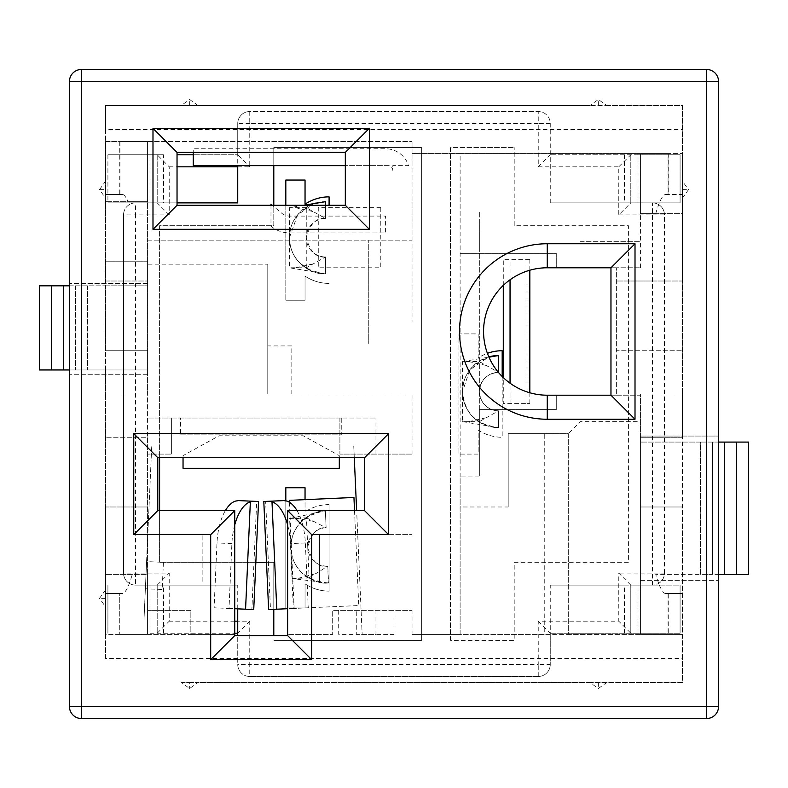 <?xml version="1.0" encoding="UTF-8"?>
<svg xmlns="http://www.w3.org/2000/svg" width="788" height="788" viewBox="0 0 788 788"><rect width="100%" height="100%" fill="white"/><g stroke="black" fill="none" stroke-linecap="round" stroke-linejoin="round"><path stroke-width="0.59" stroke-dasharray="3.94 2.96" d="M718.548 442.078L700.522 442.078L700.522 574.304L655.705 574.304C659.3 586.666 662.57 593.078 665.515 593.541L668.254 593.541L668.254 634.409L412.035 634.409L460.113 634.409L460.113 476.937L479.34 476.937L479.34 409.622L556.279 409.622L556.279 395.202L556.279 409.622L479.34 409.622M69.452 285.817L147.583 285.817L147.583 240.143L412.035 240.143L412.035 141.574L412.035 153.591L668.066 153.591L668.066 194.459L682.487 194.459L682.487 281.011L616.374 281.011L682.487 281.011L682.487 437.271L640.417 437.271L640.417 395.202L610.966 395.202L610.966 267.782L616.374 267.782L547.256 267.782A63.71 63.71 0 0 0 483.556 331.492A63.71 63.71 0 0 0 547.256 395.202L616.374 395.202L616.374 350.729L682.487 350.729L616.374 350.729L616.374 267.782L640.417 267.782L616.374 267.782L616.374 395.202L640.417 395.202L640.417 421.649L640.417 394L640.417 634.409L668.254 634.409M460.113 476.937L460.113 253.362L556.279 253.362L556.279 267.782L556.279 253.362L460.113 253.362L460.113 153.591L640.417 153.591L640.417 213.696L655.705 213.696L640.417 213.696L640.417 153.591L668.254 153.591L668.254 194.459L665.515 194.459C662.58 194.902 659.31 201.314 655.705 213.696M119.934 634.409L234.735 634.409L234.735 635.611L287.62 635.611L287.62 634.409L332.694 634.409L332.694 610.365L412.035 610.365L332.694 610.365L332.694 634.409L287.62 634.409L287.62 510.594L364.548 510.594L364.548 457.71L157.797 457.71L157.797 510.594L234.735 510.594L234.735 634.409L190.854 634.409L190.854 610.365L147.583 610.365L190.854 610.365L190.854 634.409L147.583 634.409L147.583 574.304L147.583 634.409L147.583 574.304L132.295 574.304C128.69 586.686 125.42 593.098 122.485 593.541L119.746 593.541L119.746 634.409L119.746 593.541M147.583 261.774L105.513 261.774L147.583 261.774L147.583 418.044L171.626 418.044L171.626 454.105L171.626 418.044L339.904 418.044L339.904 454.105L412.035 454.105L339.904 454.105L339.904 418.044L375.965 418.044L147.583 418.044L147.583 454.105L171.626 454.105L147.583 454.105L147.583 534.638L202.88 534.638L202.88 582.716L202.88 534.638L147.583 534.638L147.583 634.409L119.746 634.409M198.064 105.513L189.652 99.505L181.24 105.513L589.936 105.513L598.348 99.505L606.76 105.513L589.936 105.513M189.652 105.513L189.652 99.505M682.487 198.064L688.495 189.652L682.487 181.24L682.487 394L640.417 394L682.487 394L682.487 442.078L748.6 442.078L748.6 574.304L682.487 574.304L682.487 442.078L640.417 442.078L700.522 442.078L700.522 574.304L712.539 574.304L712.539 442.078L712.539 574.304L718.548 574.304M682.487 189.652L688.495 189.652M177.034 205.284L345.321 205.284L345.321 152.389L177.034 152.389L177.034 205.284M375.965 610.365L375.965 634.409L356.737 634.409L356.737 610.365M189.652 682.487L198.064 682.487L189.652 688.495L181.24 682.487L189.652 682.487L189.652 688.495M706.531 69.452L81.469 69.452A12.017 12.017 0 0 0 69.452 81.469L69.452 706.531A12.017 12.017 0 0 0 81.469 718.548L706.531 718.548A12.017 12.017 0 0 0 718.548 706.531L718.548 81.469M147.583 374.763L69.452 374.763L147.583 374.763M147.583 283.414L69.452 283.414L147.583 283.414M665.515 593.541L682.487 593.541L682.487 506.989L640.417 506.989L640.417 437.271L682.487 437.271L682.487 506.989L640.417 506.989L640.417 634.409L640.417 436.069L718.548 436.069L640.417 436.069L640.417 421.649L580.313 421.649L568.296 433.666L508.191 433.666L508.191 506.989L460.113 506.989M640.417 580.313L718.548 580.313L640.417 580.313M668.254 593.541L682.487 593.541L682.487 658.443L105.513 658.443L105.513 593.541L119.934 593.541M665.515 194.459L682.487 194.459L682.487 105.513L105.513 105.513L105.513 129.557L682.487 129.557M99.505 189.652L105.513 181.24L105.513 189.652L99.505 189.652L105.513 198.064L105.513 189.652M105.513 589.936L99.505 598.348L105.513 606.76L105.513 394L267.782 394L267.782 264.177L147.583 264.177L147.583 394L267.782 394L267.782 264.177M105.513 598.348L99.505 598.348M39.4 285.817L39.4 369.956L105.513 369.956L105.513 394L147.583 394L147.583 369.956L105.513 369.956L105.513 285.817L39.4 285.817M51.417 285.817L51.417 369.956M63.444 285.817L63.444 369.956M69.452 369.956L147.583 369.956L147.583 285.817L105.513 285.817L105.513 198.064M75.461 285.817L75.461 369.956L75.461 285.817M87.478 285.817L87.478 369.956L87.478 285.817M412.035 394L291.826 394L412.035 394L412.035 454.105M375.965 454.105L375.965 418.044M291.826 394L291.826 345.922L267.782 345.922M122.485 593.541L105.513 593.541L105.513 506.989L147.583 506.989L105.513 506.989L105.513 350.729L147.583 350.729L105.513 350.729L105.513 281.011L147.583 281.011L147.583 201.679L105.513 201.679L147.583 201.679L128.158 201.679L147.583 201.679L147.583 141.574L105.513 141.574L105.513 201.679L105.513 141.574L412.035 141.574L119.746 141.574L147.583 141.574L147.583 240.143L368.754 240.143L368.754 343.519L368.754 240.143L412.035 240.143L412.035 321.878L412.035 153.591L460.113 153.591L460.113 634.409L544.252 634.409L544.252 433.666L568.296 433.666L568.296 634.409L544.252 634.409M122.485 194.459L105.513 194.459L122.485 194.459C124.041 194.547 125.932 196.951 128.158 201.679M147.583 634.409L105.513 634.409L105.513 574.304L105.513 634.409L147.583 634.409M105.513 129.557L105.513 281.011L147.583 281.011L147.583 437.271L105.513 437.271L147.583 437.271L147.583 574.304L105.513 574.304L132.295 574.304M119.934 141.574L119.934 194.459M105.513 658.443L105.513 606.76M105.513 181.24L105.513 105.513L181.24 105.513M640.417 267.782L640.417 213.696L682.487 213.696L682.487 153.591L682.487 213.696L640.417 213.696L640.417 153.591L682.487 153.591L640.417 153.591M568.296 433.666L568.296 634.409L682.487 634.409L682.487 574.304L655.705 574.304M668.066 593.541L668.066 634.409M724.556 442.078L724.556 574.304M736.583 442.078L736.583 574.304M508.191 506.989L508.191 433.666L544.252 433.666M640.417 634.409L682.487 634.409L682.487 682.487L589.936 682.487L598.348 688.495L606.76 682.487M598.348 682.487L598.348 688.495M181.24 682.487L682.487 682.487L682.487 658.443M589.936 682.487L198.064 682.487M338.702 610.365L338.702 634.409L394 634.409L394 610.365M412.035 610.365L412.035 634.409M606.76 105.513L682.487 105.513L682.487 181.24M598.348 105.513L598.348 99.505M319.475 534.638L319.475 582.716L319.475 534.638L412.035 534.638L319.475 534.638M580.313 241.345L640.417 241.345L580.313 241.345M624.5 633.207L624.5 585.12L680.083 585.12L680.083 633.207L550.26 633.207L550.26 664.461A12.017 12.017 0 0 1 538.243 676.478L249.757 676.478L538.243 676.478A12.017 12.017 0 0 0 550.26 664.461L550.26 633.207L680.083 633.207L680.083 585.12L630.804 585.12L618.777 573.103L618.777 621.18L538.243 621.18L538.243 664.461L249.757 664.461L249.757 621.18L237.74 621.18M163.5 154.793L107.917 154.793L163.5 154.793L163.5 202.88L177.034 202.88L107.917 202.88L163.5 202.88M107.917 154.793L107.917 202.88M329.089 504.586L329.089 591.138L329.089 504.586A43.271 43.271 0 0 0 305.045 511.875A43.271 43.271 0 0 1 329.089 504.586M285.817 500.804L285.817 607.962L305.045 607.962L305.045 583.839A43.271 43.271 0 0 0 329.089 591.138A43.271 43.271 0 0 1 305.045 583.839L305.045 607.962L285.817 607.962L285.817 487.762L305.045 487.762L305.045 511.875L305.045 499.651M329.089 205.284L329.089 196.862A43.271 43.271 0 0 0 305.045 204.161L305.045 180.038L285.817 180.038L285.817 300.238L285.817 205.284M329.089 283.414A43.271 43.271 0 0 1 305.045 276.125L305.045 300.238L285.817 300.238L305.045 300.238L305.045 276.125A43.271 43.271 0 0 0 329.089 283.414M273.8 165.618L273.8 147.583L421.649 147.583L421.649 640.417L273.8 640.417L421.649 640.417L421.649 147.583L273.8 147.583L273.8 225.713L159.6 225.713L159.6 457.71L159.6 225.713L273.8 225.713L273.8 205.284M255.844 562.287L159.6 562.287L159.6 510.594L159.6 562.287L273.8 562.287L273.8 635.611M638.014 154.793L550.26 154.793L680.083 154.793L680.083 202.88L630.804 202.88L630.804 154.793L630.804 202.88L652.434 202.88L550.26 202.88L680.083 202.88L680.083 154.793L638.014 154.793L638.014 202.88M624.5 154.793L624.5 202.88M149.986 154.793L149.986 202.88M237.74 585.12L157.196 585.12L157.196 633.207L157.196 585.12L135.566 585.12L135.566 214.897L169.223 214.897L169.223 166.82L157.196 154.793L157.196 202.88L135.566 202.88A12.017 12.017 0 0 0 123.539 214.897L123.539 573.103A12.017 12.017 0 0 0 135.566 585.12L237.74 585.12L237.74 608.848M149.986 633.207L234.735 633.207L149.986 633.207L149.986 585.12M107.917 633.207L107.917 585.12L107.917 633.207M163.5 633.207L163.5 585.12M249.757 621.18L237.74 633.207L237.74 664.461A12.017 12.017 0 0 0 249.757 676.478A12.017 12.017 0 0 1 237.74 664.461L249.757 664.461L249.757 676.478A12.017 12.017 0 0 1 237.74 664.461L237.74 635.611M157.196 154.793L157.196 202.88L135.566 202.88A12.017 12.017 0 0 0 123.539 214.897A12.017 12.017 0 0 1 135.566 202.88L135.566 214.897L123.539 214.897L123.539 573.103A12.017 12.017 0 0 0 135.566 585.12A12.017 12.017 0 0 1 123.539 573.103L169.223 573.103L157.196 585.12M237.74 166.82L249.757 166.82L249.757 123.539L237.74 123.539A12.017 12.017 0 0 1 249.757 111.522L538.243 111.522L249.757 111.522A12.017 12.017 0 0 0 237.74 123.539L237.74 154.793L193.257 154.793L237.74 154.793L237.74 165.618M550.26 202.88L550.26 123.539A12.017 12.017 0 0 0 538.243 111.522L538.243 123.539L249.757 123.539L249.757 111.522A12.017 12.017 0 0 0 237.74 123.539L237.74 154.793L249.757 166.82M550.26 154.793L550.26 123.539A12.017 12.017 0 0 0 538.243 111.522A12.017 12.017 0 0 1 550.26 123.539L538.243 123.539L538.243 166.82L550.26 154.793M538.243 621.18L550.26 633.207L550.26 585.12L652.434 585.12A12.017 12.017 0 0 0 664.461 573.103L664.461 214.897A12.017 12.017 0 0 0 652.434 202.88A12.017 12.017 0 0 1 664.461 214.897A12.017 12.017 0 0 0 652.434 202.88L652.434 573.103L618.777 573.103M538.243 166.82L618.777 166.82L618.777 214.897L630.804 202.88M638.014 633.207L638.014 585.12M550.26 585.12L624.5 585.12M630.804 633.207L630.804 585.12L630.804 633.207L618.777 621.18M618.777 214.897L664.461 214.897L664.461 573.103A12.017 12.017 0 0 1 652.434 585.12L630.804 585.12M502.183 376.516L502.183 437.271A43.271 43.271 0 0 1 478.139 429.982L478.139 454.105L458.911 454.105L458.911 333.895L478.139 333.895L478.139 358.018A43.271 43.271 0 0 1 502.183 350.729L502.183 437.271A43.271 43.271 0 0 1 478.139 429.982L478.139 454.105L458.911 454.105L458.911 333.895L478.139 333.895L478.139 358.018A43.271 43.271 0 0 1 487.408 353.329M450.5 640.417L450.5 147.583L514.2 147.583L450.5 147.583L450.5 640.417L514.2 640.417L514.2 562.287L628.4 562.287L628.4 225.713L514.2 225.713L514.2 147.583L514.2 225.713L628.4 225.713L628.4 562.287L514.2 562.287L514.2 640.417L450.5 640.417M266.511 562.287L273.8 562.287L273.8 609.331M157.196 633.207L169.223 621.18L169.223 573.103M169.223 214.897L157.196 202.88M618.777 166.82L630.804 154.793M339.303 457.71L339.303 455.622L303.242 435.784L219.103 435.784L183.043 455.622L183.043 457.71M297.007 510.594A43.271 20.005 87.4 0 1 305.35 542.952L308.246 607.794L293.343 608.464L290.447 543.621A43.271 20.005 -92.6 0 0 287.62 524.906M293.343 608.464L287.62 608.72M263.803 501.493L265.654 501.404L270.481 609.479L268.619 609.567M289.413 502.271L294.141 608.425L358.757 605.548L354.531 510.594M234.735 524.906A43.271 20.005 92.6 0 0 231.899 543.621L229.012 608.464L214.1 607.794L216.996 542.952A43.271 20.005 -87.4 0 1 225.348 510.594M253.736 609.567L251.874 609.479L256.691 501.404L258.553 501.493M229.012 608.464L234.735 608.72M146.588 561.608L151.759 445.604L143.997 619.644L146.588 561.608L163.402 562.356L162.19 589.513L145.376 588.764M356.865 515.519L362.165 634.409L356.865 515.519M353.773 446.353L354.285 457.71L353.773 446.353M328.586 582.962A36.061 36.061 0 0 1 290.93 547.739A36.061 36.061 0 0 1 325.375 510.91C314.757 509.925 290.27 521.873 290.949 548.546C292.594 574.885 317.712 584.795 328.261 582.972L327.838 566.148C318.795 567.646 312.107 561.529 307.763 547.798C310.866 533.732 316.993 527.044 326.124 527.724A19.237 19.237 0 0 0 307.753 547.365A19.237 19.237 0 0 0 327.838 566.148L328.586 582.962M292.289 578.569L309.103 577.811L306.424 517.775L289.61 518.524L292.289 578.569L322.538 582.234L312.629 579.574C304.749 575.407 299.854 571.566 297.943 568.059C294.269 564.031 291.934 557.53 290.949 548.546C291.136 539.504 292.88 532.826 296.18 528.482C297.766 524.818 302.306 520.563 309.782 515.707L319.416 512.18L325.375 510.91L326.124 527.724L325.375 510.91M289.61 518.524L319.416 512.18M328.36 582.933L322.538 582.234M309.103 577.811L327.838 566.148M306.424 517.775L326.124 527.724M341.765 418.044L180.58 418.044L180.58 434.868L341.765 434.868L341.765 418.044M180.58 434.868L341.765 434.868M498.39 372.36A19.237 19.237 0 0 0 479.34 391.597A19.237 19.237 0 0 0 498.577 410.824L498.577 427.657C476.671 425.52 464.654 413.493 462.517 391.597L469.835 369.818L488.826 356.875A36.061 36.061 0 0 0 462.517 391.597L462.517 391.597A36.061 36.061 0 0 0 498.577 427.657L498.577 410.824L479.34 421.649L479.34 475.735L479.34 211.292L479.34 421.649L462.517 421.649L462.517 361.544L479.34 361.544L498.223 372.163M498.577 355.536L498.577 372.36C486.905 373.512 480.493 379.924 479.34 391.597C480.493 403.269 486.905 409.681 498.577 410.824M479.34 235.336C479.34 219.891 479.34 219.891 479.34 235.336C479.34 250.771 479.34 250.771 479.34 235.336M479.34 451.701C479.34 436.256 479.34 436.256 479.34 451.701C479.34 467.136 479.34 467.136 479.34 451.701M462.517 361.544L488.944 357.141M462.517 421.649L498.577 427.657M503.286 285.404L503.286 259.37L529.832 259.37L527.014 259.37L527.014 403.614L529.832 403.614L503.286 403.614L503.286 377.59M319.475 202.674L309.694 205.767C302.011 210.288 297.293 214.336 295.539 217.931C292.043 222.118 290.004 228.717 289.423 237.74C289.925 264.404 314.924 275.258 325.483 273.8A36.061 36.061 0 0 1 313.791 203.619L297.578 214.907L289.423 237.74C290.004 246.752 292.043 253.352 295.539 257.548C297.293 261.133 302.011 265.182 309.694 269.703L319.475 272.796L325.483 273.8L325.483 256.967L306.256 267.782L289.423 267.782L319.475 272.796M315.387 203.117A36.061 36.061 0 0 1 325.483 201.679L325.483 218.503A19.237 19.237 0 0 0 306.256 237.74C309.979 223.822 316.392 217.409 325.483 218.503L306.256 207.687L306.256 267.782M325.483 256.967C316.392 258.06 309.979 251.648 306.256 237.74A19.237 19.237 0 0 0 325.483 256.967L325.483 273.8M325.483 218.503L325.483 205.284M303.843 205.284L289.423 207.687L289.423 267.782M306.256 207.687L289.423 207.687M380.781 207.687L318.273 207.687L318.273 267.782L380.781 267.782L380.781 207.687M270.983 205.284L270.983 226.176A28.851 28.851 0 0 0 289.531 232.923L385.588 232.923L385.588 216.099L289.531 216.099A12.017 12.017 0 0 1 281.809 213.282L272.264 205.284M387.991 165.618L345.321 165.618L387.991 165.618A4.807 4.807 0 0 1 392.798 170.425L392.798 165.618L408.519 165.618A24.044 24.044 0 0 0 385.588 148.784L193.257 148.784L193.257 152.389M538.243 676.478L538.243 664.461L550.26 664.461A12.017 12.017 0 0 1 538.243 676.478M652.434 585.12L652.434 573.103L664.461 573.103A12.017 12.017 0 0 1 652.434 585.12M234.735 621.18L169.223 621.18M169.223 166.82L177.034 166.82M305.35 542.952L290.447 543.621M231.899 543.621L216.996 542.952M510.043 403.614L510.043 383.204M510.043 279.789L510.043 259.37M119.746 141.574L119.746 194.459M680.083 633.207L680.083 585.12M298.297 578.293L315.85 573.615M295.618 518.258L313.516 521.351M468.525 361.544L486.265 365.435M492.569 356.54L482.394 359.82C475.056 364.194 470.466 368.183 468.633 371.788C465.137 375.974 463.098 382.574 462.517 391.597C463.098 400.609 465.137 407.219 468.633 411.405C470.466 415.01 475.056 418.999 482.394 423.373L492.569 426.653M468.525 421.649L486.265 417.748M529.832 403.614L529.832 392.769M529.832 270.215L529.832 259.37M313.171 263.891L295.431 267.782M295.431 207.687L313.171 211.578"/><path stroke-width="1.18" d="M177.034 205.284L345.321 205.284L345.321 152.389L177.034 152.389L177.034 205.284L152.99 229.318L152.99 128.355L369.355 128.355L369.355 229.318L345.321 205.284M177.034 152.389L152.99 128.355M345.321 152.389L369.355 128.355M369.355 229.318L152.99 229.318M69.452 706.531L706.531 706.531L706.531 81.469L81.469 81.469L81.469 69.452A12.017 12.017 0 0 0 69.452 81.469A12.017 12.017 0 0 1 81.469 69.452L706.531 69.452A12.017 12.017 0 0 1 718.548 81.469L718.548 706.531A12.017 12.017 0 0 1 706.531 718.548L81.469 718.548A12.017 12.017 0 0 1 69.452 706.531L69.452 81.469L81.469 81.469L81.469 718.548M706.531 69.452A12.017 12.017 0 0 1 718.548 81.469L706.531 81.469L706.531 69.452M51.417 369.956L51.417 285.817L39.4 285.817L39.4 369.956L69.452 369.956M51.417 285.817L63.444 285.817L63.444 369.956M63.444 285.817L69.452 285.817M736.583 442.078L736.583 574.304L748.6 574.304L748.6 442.078L724.556 442.078L724.556 574.304L718.548 574.304M724.556 442.078L718.548 442.078M736.583 574.304L724.556 574.304M157.797 510.594L234.735 510.594L234.735 635.611L287.62 635.611L287.62 510.594L364.548 510.594L364.548 457.71L157.797 457.71L157.797 510.594L133.763 534.638L133.763 433.666L388.592 433.666L388.592 534.638L311.664 534.638L311.664 659.645L287.62 635.611M157.797 457.71L133.763 433.666M364.548 457.71L388.592 433.666M364.548 510.594L388.592 534.638M287.62 510.594L311.664 534.638M311.664 659.645L210.691 659.645L234.735 635.611M210.691 659.645L210.691 534.638L234.735 510.594M210.691 534.638L133.763 534.638M635.01 243.748L635.01 419.246L547.256 419.246A87.744 87.744 0 0 1 459.512 331.492A87.744 87.744 0 0 1 547.256 243.748L635.01 243.748L610.966 267.782L547.256 267.782A63.71 63.71 0 0 0 483.556 331.492A63.71 63.71 0 0 0 547.256 395.202L610.966 395.202L610.966 267.782M635.01 419.246L610.966 395.202M285.817 500.804L285.817 487.762L305.045 487.762L305.045 499.651M285.817 205.284L285.817 180.038L305.045 180.038L305.045 204.161A43.271 43.271 0 0 1 329.089 196.862L329.089 205.284M159.6 457.71L159.6 510.594L159.6 457.71M237.74 202.88L177.034 202.88L237.74 202.88L237.74 165.618M237.74 608.848L237.74 633.207L234.735 633.207L237.74 633.207L237.74 635.611M193.257 154.793L177.034 154.793L193.257 154.793M487.408 353.329A43.271 43.271 0 0 1 502.183 350.729L502.183 376.516M273.8 609.331L273.8 635.611M255.844 562.287L266.511 562.287M273.8 165.618L273.8 205.284M183.043 457.71L183.043 468.299L339.303 468.299L339.303 457.71M287.62 524.906A43.271 20.005 -92.6 0 0 271.988 501.769L268.875 501.266L283.887 500.597L286.901 501.099A43.271 20.005 87.4 0 1 297.007 510.594M287.62 608.72L276.785 609.203L271.988 501.769M268.875 501.266L263.803 501.493L268.619 609.567L276.785 609.203M289.413 502.271L289.324 500.35L353.94 497.464L354.531 510.594M225.348 510.594A43.271 20.005 -87.4 0 1 235.454 501.099L238.468 500.597L253.48 501.266L250.357 501.769A43.271 20.005 92.6 0 0 234.735 524.906M234.735 608.72L253.736 609.567L258.553 501.493L253.48 501.266M356.639 510.594L354.285 457.71L356.639 510.594M498.223 372.163L498.577 372.36A19.237 19.237 0 0 0 498.39 372.36L498.577 355.536L488.826 356.875A36.061 36.061 0 0 1 498.577 355.536L488.944 357.141M503.286 377.59L503.286 285.404M325.483 205.284L325.483 201.679L303.843 205.284M325.483 201.679L313.791 203.619A36.061 36.061 0 0 1 315.387 203.117M272.264 205.284L270.983 204.21L270.983 205.284M193.257 165.618L345.321 165.618L193.257 165.618L193.257 152.389M706.531 718.548L706.531 706.531L718.548 706.531M547.256 395.202L547.256 419.246M547.256 267.782L547.256 243.748M237.74 621.18L234.735 621.18M177.034 166.82L237.74 166.82M245.57 609.203L250.357 501.769M510.043 383.204L510.043 279.789M529.832 392.769L529.832 270.215"/></g></svg>
